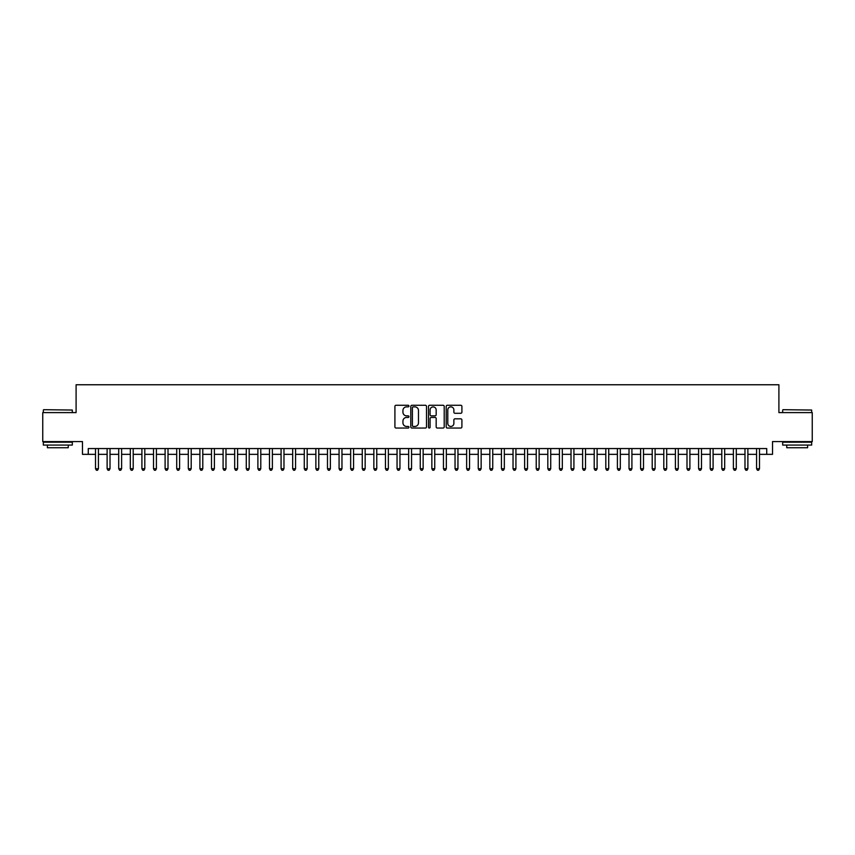 <?xml version="1.0" encoding="UTF-8"?>
<svg xmlns="http://www.w3.org/2000/svg" width="855" height="855" viewBox="0 0 855 855"><rect width="100%" height="100%" fill="white"/><g stroke="black" fill="none" stroke-linecap="round" stroke-linejoin="round"><path stroke-width="1.28" d="M408.947 406.072A0.802 0.802 0 0 0 408.145 405.27L396.057 405.27A1.144 1.144 0 0 0 394.914 406.414L394.914 426.902A1.144 1.144 0 0 0 396.057 428.045L408.145 428.045A0.802 0.802 0 0 0 408.947 427.244A0.802 0.802 0 0 0 408.145 426.442L406.585 426.442A3.644 3.644 0 0 1 402.94 422.808L402.94 421.098A3.644 3.644 0 0 1 406.585 417.454L408.145 417.454A0.802 0.802 0 0 0 408.947 416.652A0.802 0.802 0 0 0 408.145 415.861L406.585 415.861A3.644 3.644 0 0 1 402.94 412.217L402.94 410.507A3.644 3.644 0 0 1 406.585 406.862L408.145 406.862A0.802 0.802 0 0 0 408.947 406.072M460.77 413.296A1.144 1.144 0 0 0 461.903 412.163L461.903 406.414A1.144 1.144 0 0 0 460.77 405.27L447.336 405.27A1.144 1.144 0 0 0 446.203 406.414L446.203 426.902A1.144 1.144 0 0 0 447.336 428.045L460.77 428.045A1.144 1.144 0 0 0 461.903 426.902L461.903 419.955A1.144 1.144 0 0 0 460.77 418.822L455.02 418.822A1.144 1.144 0 0 0 453.877 419.955L453.877 423.396A3.046 3.046 0 0 1 450.841 426.442A3.046 3.046 0 0 1 447.796 423.396L447.796 409.908A3.046 3.046 0 0 1 450.841 406.862A3.046 3.046 0 0 1 453.877 409.908L453.877 412.163A1.144 1.144 0 0 0 455.02 413.296L460.77 413.296M88.268 454.347L88.268 448.554L766.732 448.554L766.732 454.347L772.525 454.347L772.525 441.586L812.25 441.586L812.25 412.602L778.905 412.602L778.905 384.761L76.095 384.761L76.095 412.602L42.75 412.602L42.75 441.586L82.475 441.586L82.475 454.347L95.514 454.347M426.506 406.414A1.144 1.144 0 0 0 425.363 405.27L411.928 405.27A1.144 1.144 0 0 0 410.795 406.414L410.795 426.902A1.144 1.144 0 0 0 411.928 428.045L425.363 428.045A1.144 1.144 0 0 0 426.506 426.902L426.506 406.414M429.638 405.27L443.072 405.27A1.144 1.144 0 0 1 444.205 406.414L444.205 426.902A1.144 1.144 0 0 1 443.072 428.045L437.322 428.045A1.144 1.144 0 0 1 436.178 426.902L436.178 418.587A1.144 1.144 0 0 0 435.045 417.454L431.23 417.454A1.144 1.144 0 0 0 430.086 418.587L430.086 427.244A0.802 0.802 0 0 1 429.296 428.045A0.802 0.802 0 0 1 428.494 427.244L428.494 406.414A1.144 1.144 0 0 1 429.638 405.27M98.421 454.347L107.121 454.347M110.017 454.347L118.717 454.347M121.613 454.347L130.313 454.347M133.209 454.347L141.909 454.347M144.805 454.347L153.505 454.347M156.412 454.347L165.101 454.347M168.007 454.347L176.707 454.347M179.603 454.347L188.303 454.347M191.199 454.347L199.899 454.347M202.795 454.347L211.495 454.347M214.391 454.347L223.091 454.347M225.987 454.347L234.687 454.347M237.594 454.347L246.283 454.347M249.19 454.347L257.889 454.347M260.786 454.347L269.485 454.347M272.382 454.347L281.081 454.347M283.978 454.347L292.677 454.347M295.574 454.347L304.273 454.347M307.18 454.347L315.869 454.347M318.776 454.347L327.476 454.347M330.372 454.347L339.072 454.347M341.968 454.347L350.668 454.347M353.564 454.347L362.264 454.347M365.16 454.347L373.859 454.347M376.756 454.347L385.455 454.347M388.362 454.347L397.051 454.347M399.958 454.347L408.658 454.347M411.554 454.347L420.254 454.347M423.15 454.347L431.85 454.347M434.746 454.347L443.446 454.347M446.342 454.347L455.042 454.347M457.949 454.347L466.638 454.347M469.545 454.347L478.244 454.347M481.141 454.347L489.84 454.347M492.737 454.347L501.436 454.347M504.332 454.347L513.032 454.347M515.928 454.347L524.628 454.347M527.524 454.347L536.224 454.347M539.131 454.347L547.82 454.347M550.727 454.347L559.427 454.347M562.323 454.347L571.022 454.347M573.919 454.347L582.618 454.347M585.515 454.347L594.214 454.347M597.111 454.347L605.81 454.347M608.717 454.347L617.406 454.347M620.313 454.347L629.013 454.347M631.909 454.347L640.609 454.347M643.505 454.347L652.205 454.347M655.101 454.347L663.801 454.347M666.697 454.347L675.397 454.347M678.293 454.347L686.993 454.347M689.899 454.347L698.588 454.347M701.495 454.347L710.195 454.347M713.091 454.347L721.791 454.347M724.687 454.347L733.387 454.347M736.283 454.347L744.983 454.347M747.879 454.347L756.579 454.347M759.486 454.347L766.732 454.347M413.189 406.862A0.802 0.802 0 0 0 412.388 407.664L412.388 425.651A0.802 0.802 0 0 0 413.189 426.442L414.835 426.442A3.644 3.644 0 0 0 418.48 422.808L418.48 410.507A3.644 3.644 0 0 0 414.835 406.862L413.189 406.862M436.178 409.973A3.046 3.046 0 0 0 433.132 406.927A3.046 3.046 0 0 0 430.086 409.973L430.086 414.718A1.144 1.144 0 0 0 431.23 415.861L435.045 415.861A1.144 1.144 0 0 0 436.178 414.718L436.178 409.973M98.421 448.554L98.421 468.732L95.514 468.732L95.514 448.554M98.421 468.732L97.545 470.239L96.391 470.239L95.514 468.732M43.68 409.695L72.322 410.047L43.68 409.695M57.83 445.07L43.327 445.07L43.327 442.174L72.322 442.174L72.322 445.07L57.83 445.07M68.261 445.07L68.261 447.742L47.388 447.742L47.388 445.07M783.02 409.695L811.673 410.047L783.02 409.695M797.17 445.07L782.678 445.07L782.678 442.174L811.673 442.174L811.673 445.07L797.17 445.07M807.612 445.07L807.612 447.742L786.739 447.742L786.739 445.07M110.017 448.554L110.017 468.732L107.121 468.732L107.121 448.554M110.017 468.732L109.151 470.239L107.987 470.239L107.121 468.732M121.613 448.554L121.613 468.732L118.717 468.732L118.717 448.554M121.613 468.732L120.747 470.239L119.582 470.239L118.717 468.732M133.209 448.554L133.209 468.732L130.313 468.732L130.313 448.554M133.209 468.732L132.343 470.239L131.178 470.239L130.313 468.732M144.805 448.554L144.805 468.732L141.909 468.732L141.909 448.554M144.805 468.732L143.939 470.239L142.774 470.239L141.909 468.732M156.412 448.554L156.412 468.732L153.505 468.732L153.505 448.554M156.412 468.732L155.535 470.239L154.381 470.239L153.505 468.732M168.007 448.554L168.007 468.732L165.101 468.732L165.101 448.554M168.007 468.732L167.131 470.239L165.977 470.239L165.101 468.732M179.603 448.554L179.603 468.732L176.707 468.732L176.707 448.554M179.603 468.732L178.727 470.239L177.573 470.239L176.707 468.732M191.199 448.554L191.199 468.732L188.303 468.732L188.303 448.554M191.199 468.732L190.334 470.239L189.169 470.239L188.303 468.732M202.795 448.554L202.795 468.732L199.899 468.732L199.899 448.554M202.795 468.732L201.93 470.239L200.765 470.239L199.899 468.732M214.391 448.554L214.391 468.732L211.495 468.732L211.495 448.554M214.391 468.732L213.526 470.239L212.361 470.239L211.495 468.732M225.987 448.554L225.987 468.732L223.091 468.732L223.091 448.554M225.987 468.732L225.121 470.239L223.967 470.239L223.091 468.732M237.594 448.554L237.594 468.732L234.687 468.732L234.687 448.554M237.594 468.732L236.717 470.239L235.563 470.239L234.687 468.732M249.19 448.554L249.19 468.732L246.283 468.732L246.283 448.554M249.19 468.732L248.313 470.239L247.159 470.239L246.283 468.732M260.786 448.554L260.786 468.732L257.889 468.732L257.889 448.554M260.786 468.732L259.92 470.239L258.755 470.239L257.889 468.732M272.382 448.554L272.382 468.732L269.485 468.732L269.485 448.554M272.382 468.732L271.516 470.239L270.351 470.239L269.485 468.732M283.978 448.554L283.978 468.732L281.081 468.732L281.081 448.554M283.978 468.732L283.112 470.239L281.947 470.239L281.081 468.732M295.574 448.554L295.574 468.732L292.677 468.732L292.677 448.554M295.574 468.732L294.708 470.239L293.543 470.239L292.677 468.732M307.18 448.554L307.18 468.732L304.273 468.732L304.273 448.554M307.18 468.732L306.304 470.239L305.149 470.239L304.273 468.732M318.776 448.554L318.776 468.732L315.869 468.732L315.869 448.554M318.776 468.732L317.9 470.239L316.745 470.239L315.869 468.732M330.372 448.554L330.372 468.732L327.476 468.732L327.476 448.554M330.372 468.732L329.496 470.239L328.341 470.239L327.476 468.732M341.968 448.554L341.968 468.732L339.072 468.732L339.072 448.554M341.968 468.732L341.102 470.239L339.937 470.239L339.072 468.732M353.564 448.554L353.564 468.732L350.668 468.732L350.668 448.554M353.564 468.732L352.698 470.239L351.533 470.239L350.668 468.732M365.16 448.554L365.16 468.732L362.264 468.732L362.264 448.554M365.16 468.732L364.294 470.239L363.129 470.239L362.264 468.732M376.756 448.554L376.756 468.732L373.859 468.732L373.859 448.554M376.756 468.732L375.89 470.239L374.736 470.239L373.859 468.732M388.362 448.554L388.362 468.732L385.455 468.732L385.455 448.554M388.362 468.732L387.486 470.239L386.332 470.239L385.455 468.732M399.958 448.554L399.958 468.732L397.051 468.732L397.051 448.554M399.958 468.732L399.082 470.239L397.928 470.239L397.051 468.732M411.554 448.554L411.554 468.732L408.658 468.732L408.658 448.554M411.554 468.732L410.689 470.239L409.524 470.239L408.658 468.732M423.15 448.554L423.15 468.732L420.254 468.732L420.254 448.554M423.15 468.732L422.285 470.239L421.12 470.239L420.254 468.732M434.746 448.554L434.746 468.732L431.85 468.732L431.85 448.554M434.746 468.732L433.88 470.239L432.716 470.239L431.85 468.732M446.342 448.554L446.342 468.732L443.446 468.732L443.446 448.554M446.342 468.732L445.476 470.239L444.311 470.239L443.446 468.732M457.949 448.554L457.949 468.732L455.042 468.732L455.042 448.554M457.949 468.732L457.072 470.239L455.918 470.239L455.042 468.732M469.545 448.554L469.545 468.732L466.638 468.732L466.638 448.554M469.545 468.732L468.668 470.239L467.514 470.239L466.638 468.732M481.141 448.554L481.141 468.732L478.244 468.732L478.244 448.554M481.141 468.732L480.264 470.239L479.11 470.239L478.244 468.732M492.737 448.554L492.737 468.732L489.84 468.732L489.84 448.554M492.737 468.732L491.871 470.239L490.706 470.239L489.84 468.732M504.332 448.554L504.332 468.732L501.436 468.732L501.436 448.554M504.332 468.732L503.467 470.239L502.302 470.239L501.436 468.732M515.928 448.554L515.928 468.732L513.032 468.732L513.032 448.554M515.928 468.732L515.063 470.239L513.898 470.239L513.032 468.732M527.524 448.554L527.524 468.732L524.628 468.732L524.628 448.554M527.524 468.732L526.659 470.239L525.504 470.239L524.628 468.732M539.131 448.554L539.131 468.732L536.224 468.732L536.224 448.554M539.131 468.732L538.255 470.239L537.1 470.239L536.224 468.732M550.727 448.554L550.727 468.732L547.82 468.732L547.82 448.554M550.727 468.732L549.851 470.239L548.696 470.239L547.82 468.732M562.323 448.554L562.323 468.732L559.427 468.732L559.427 448.554M562.323 468.732L561.457 470.239L560.292 470.239L559.427 468.732M573.919 448.554L573.919 468.732L571.022 468.732L571.022 448.554M573.919 468.732L573.053 470.239L571.888 470.239L571.022 468.732M585.515 448.554L585.515 468.732L582.618 468.732L582.618 448.554M585.515 468.732L584.649 470.239L583.484 470.239L582.618 468.732M597.111 448.554L597.111 468.732L594.214 468.732L594.214 448.554M597.111 468.732L596.245 470.239L595.08 470.239L594.214 468.732M608.717 448.554L608.717 468.732L605.81 468.732L605.81 448.554M608.717 468.732L607.841 470.239L606.687 470.239L605.81 468.732M620.313 448.554L620.313 468.732L617.406 468.732L617.406 448.554M620.313 468.732L619.437 470.239L618.283 470.239L617.406 468.732M631.909 448.554L631.909 468.732L629.013 468.732L629.013 448.554M631.909 468.732L631.033 470.239L629.879 470.239L629.013 468.732M643.505 448.554L643.505 468.732L640.609 468.732L640.609 448.554M643.505 468.732L642.639 470.239L641.474 470.239L640.609 468.732M655.101 448.554L655.101 468.732L652.205 468.732L652.205 448.554M655.101 468.732L654.235 470.239L653.07 470.239L652.205 468.732M666.697 448.554L666.697 468.732L663.801 468.732L663.801 448.554M666.697 468.732L665.831 470.239L664.666 470.239L663.801 468.732M678.293 448.554L678.293 468.732L675.397 468.732L675.397 448.554M678.293 468.732L677.427 470.239L676.273 470.239L675.397 468.732M689.899 448.554L689.899 468.732L686.993 468.732L686.993 448.554M689.899 468.732L689.023 470.239L687.869 470.239L686.993 468.732M701.495 448.554L701.495 468.732L698.588 468.732L698.588 448.554M701.495 468.732L700.619 470.239L699.465 470.239L698.588 468.732M713.091 448.554L713.091 468.732L710.195 468.732L710.195 448.554M713.091 468.732L712.226 470.239L711.061 470.239L710.195 468.732M724.687 448.554L724.687 468.732L721.791 468.732L721.791 448.554M724.687 468.732L723.822 470.239L722.657 470.239L721.791 468.732M736.283 448.554L736.283 468.732L733.387 468.732L733.387 448.554M736.283 468.732L735.418 470.239L734.253 470.239L733.387 468.732M747.879 448.554L747.879 468.732L744.983 468.732L744.983 448.554M747.879 468.732L747.014 470.239L745.849 470.239L744.983 468.732M759.486 448.554L759.486 468.732L756.579 468.732L756.579 448.554M759.486 468.732L758.609 470.239L757.455 470.239L756.579 468.732M43.327 412.602L43.327 410.047M49.943 442.174L49.943 441.586M65.717 442.174L65.717 441.586M72.322 412.602L72.322 410.047M782.678 412.602L782.678 410.047M789.283 442.174L789.283 441.586M805.057 442.174L805.057 441.586M811.673 412.602L811.673 410.047"/></g></svg>
